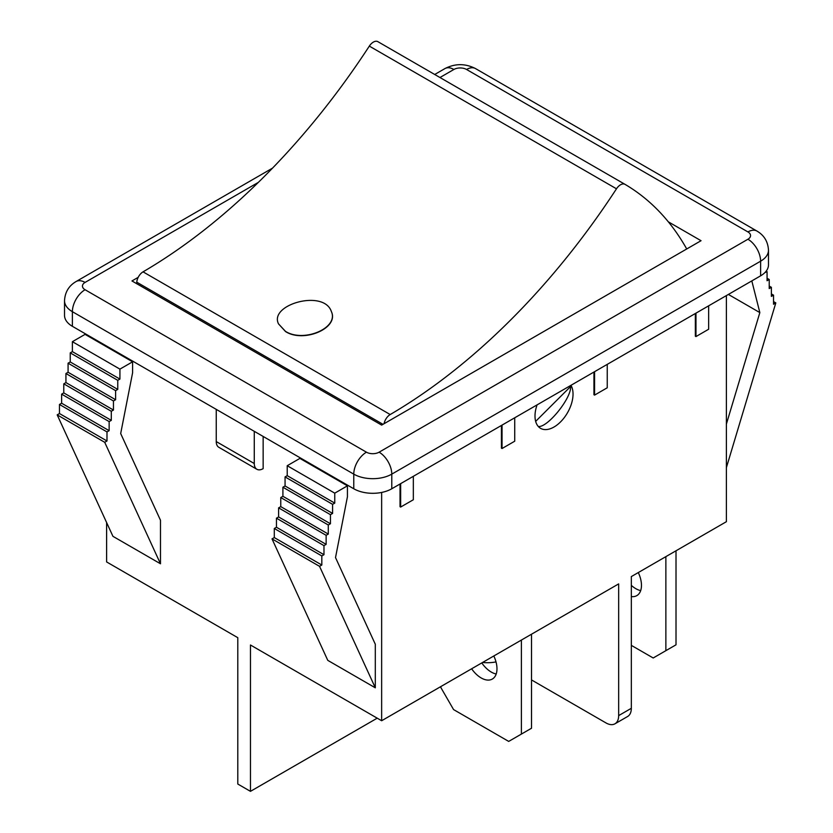 <?xml version="1.0" encoding="UTF-8"?>
<svg xmlns="http://www.w3.org/2000/svg" width="833" height="833" viewBox="0 0 833 833"><rect width="100%" height="100%" fill="white"/><g stroke="black" fill="none" stroke-linecap="round" stroke-linejoin="round"><path stroke-width="1.25" d="M665.869 556.642L665.869 650.667L676.011 644.815L676.011 550.79M631.331 585.36A22.408 12.932 -120 0 0 640.692 590.587M638.297 572.552A22.408 12.932 60 0 1 641.472 585.36A22.408 12.932 60 0 1 636.829 595.616A22.408 12.932 60 0 1 631.331 596.574M665.869 650.667L653.197 657.987L631.331 645.367M521.385 640.056L521.385 734.092L531.516 728.24L531.516 634.205M481.776 662.922A22.408 12.932 -120 0 0 496.197 674.012M493.813 655.977A22.408 12.932 60 0 1 496.978 668.784A22.408 12.932 60 0 1 492.345 679.041A22.408 12.932 60 0 1 471.634 668.784M521.385 734.092L508.703 741.412L453.569 709.581L440.896 687.621L440.896 686.527M384.075 423.705A8.965 5.175 -60 0 1 390.198 414.542A506.589 292.477 120 0 0 616.482 188.799A8.965 5.175 -60 0 1 625 184.343A465.137 268.549 -60 0 1 686.725 248.973M625 184.343A8.965 5.175 -60 0 1 625.021 184.353L377.849 41.65A8.965 5.175 120 0 0 377.849 41.65A8.965 5.175 120 0 0 369.331 46.107A506.589 292.477 -60 0 1 143.047 271.85A8.965 5.175 120 0 0 136.779 282.189A465.137 268.549 120 0 0 136.674 283.668M285.448 331.326C303.514 343.019 339.125 327.973 331.347 311.49C323.891 289.061 268.84 304.462 278.503 323.87L285.448 331.326M331.388 311.584L331.44 311.719C339.208 328.202 303.608 343.248 285.542 331.555L278.503 323.87M535.661 421.373L570.615 386.502C571.573 398.039 547.52 427.839 538.326 426.506M570.282 385.71A26.885 15.525 -60 0 1 570.615 386.502M106.614 522.53L106.614 561.942L237.79 637.682L237.79 784.03L250.462 791.35L250.462 645.002L381.649 720.732L618.659 583.902L618.659 715.609A17.92 10.35 60 0 1 614.941 723.815L627.613 716.505A17.92 10.35 -120 0 0 631.331 708.3L631.331 576.582L726.386 521.697L726.386 295.59M64.516 300.703A26.885 15.525 0 0 0 72.388 311.688A17.92 10.35 -60 0 1 85.07 289.728A8.965 5.175 180 0 1 85.07 282.418A17.92 10.35 60 0 0 76.105 281.523C68.858 285.75 65.005 292.144 64.516 300.703L64.516 315.343A26.885 15.525 0 0 0 72.388 326.317L353.765 488.763A26.885 15.525 0 0 0 391.781 488.763L760.612 275.827A26.885 15.525 0 0 0 768.484 264.852L768.484 250.212C767.995 241.653 764.142 235.26 756.895 231.033A17.92 10.35 -60 0 0 747.93 231.928A8.965 5.175 180 0 1 747.93 239.238A17.92 10.35 60 0 1 760.612 261.198A26.885 15.525 0 0 0 768.484 250.212M728.386 294.434L759.842 312.594L726.386 424.101M751.814 280.908L759.842 312.594M766.183 271.141L767.068 271.662L764.923 272.578M767.068 278.243L769.223 279.492L767.068 280.731L767.068 271.662M769.223 286.073L771.379 287.312L769.223 288.562L769.223 279.492M771.379 293.903L773.534 295.142L771.379 296.392L771.379 287.312M726.386 467.646L775.815 302.9L773.534 304.222L773.534 295.142M775.815 302.9L773.534 301.588M216.247 441.573A12.547 7.247 120 0 0 218.84 447.311L256.866 469.271A12.547 7.247 -60 0 1 254.273 463.523L216.247 441.573L216.247 409.367M263.145 436.45L263.145 468.646A12.547 7.247 -60 0 1 256.866 469.271M254.273 431.327L254.273 463.523M106.614 346.809L106.614 346.08M381.649 720.732L381.649 492.449M160.477 520.229L160.477 563.774L112.944 536.337L57.185 414.865L59.466 413.543L106.988 440.98L106.988 431.911L109.144 430.671L109.144 421.592L111.299 420.353L111.299 411.273L113.455 410.034L113.455 400.954L115.61 399.715L115.61 390.635L117.765 389.396L117.765 380.327L119.921 379.077L119.921 369.123L132.593 361.814L132.593 372.788L120.681 433.545L160.477 520.229M375.308 644.253L375.308 687.808L327.775 660.361L272.016 538.889L274.296 537.577L321.819 565.013L321.819 555.944L323.975 554.695L323.975 545.625L326.13 544.376L326.13 535.307L328.285 534.068L328.285 524.988L330.441 523.749L330.441 514.669L332.596 513.43L332.596 504.35L334.751 503.111L334.751 493.157L347.423 485.837L347.423 496.812L335.512 557.579L375.308 644.253M347.423 485.837L299.901 458.4L287.218 465.72L287.218 475.664L285.063 476.913L285.063 485.983L282.908 487.232L282.908 496.301L280.763 497.551L280.763 506.62L278.607 507.87L278.607 516.939L276.452 518.188L276.452 527.258L274.296 528.497L274.296 537.577M160.477 563.774L104.708 442.302L106.988 440.98M287.218 465.72L334.751 493.157M287.218 475.664L334.751 503.111M285.063 476.913L332.596 504.35M285.063 485.983L332.596 513.43M282.908 487.232L330.441 514.669M282.908 496.301L330.441 523.749M280.763 497.551L328.285 524.988M280.763 506.62L328.285 534.068M278.607 507.87L326.13 535.307M278.607 516.939L326.13 544.376M276.452 518.188L323.975 545.625M276.452 527.258L323.975 554.695M274.296 528.497L321.819 555.944M375.308 687.808L319.539 566.336L272.016 538.889M319.539 566.336L321.819 565.013M132.593 361.814L85.07 334.366L72.388 341.686L72.388 351.641L70.232 352.88L70.232 361.959L68.077 363.198L68.077 372.268L65.932 373.517L65.932 382.586L63.777 383.836L63.777 392.905L61.621 394.155L61.621 403.224L59.466 404.474L59.466 413.543M104.708 442.302L57.185 414.865M59.466 404.474L106.988 431.911M61.621 403.224L109.144 430.671M61.621 394.155L109.144 421.592M63.777 392.905L111.299 420.353M63.777 383.836L111.299 411.273M65.932 382.586L113.455 410.034M65.932 373.517L113.455 400.954M68.077 372.268L115.61 399.715M68.077 363.198L115.61 390.635M70.232 361.959L117.765 389.396M70.232 352.88L117.765 380.327M72.388 351.641L119.921 379.077M72.388 341.686L119.921 369.123M514.721 417.791L514.721 441.209L502.049 448.518L502.049 425.101M501.414 425.476L501.414 448.154L502.049 448.518M708.644 305.826L708.644 329.243L695.971 336.563L695.971 313.146M695.336 313.51L695.336 336.199L695.971 336.563M607.247 364.365L607.247 387.782L594.575 395.102L594.575 371.685M593.939 372.049L593.939 394.738L594.575 395.102M413.335 476.33L413.335 499.748L400.652 507.058L400.652 483.64M400.027 484.015L400.027 506.693L400.652 507.058M570.959 385.315A26.885 15.525 -60 0 1 571.886 387.23A26.885 15.525 -60 0 1 564.233 417.677A26.885 15.525 -60 0 1 540.575 428.339A26.885 15.525 -60 0 1 535.005 416.031A26.885 15.525 -60 0 1 537.066 404.89M614.941 723.815A17.92 10.35 60 0 1 605.987 722.929L531.516 679.936M482.578 662.464A26.885 15.525 0 0 0 496.01 661.912M250.462 791.35L377.214 718.171M668.316 221.817L701.042 240.706L381.649 425.101L131.958 280.95L138.174 277.358M624.979 184.332L377.87 41.66M369.331 46.107L616.482 188.799M136.779 282.189L382.982 424.33M390.198 414.542L143.047 271.85M631.331 708.3L618.659 715.609M85.07 282.418L258.397 182.344M439.97 77.511L453.891 69.472A17.92 10.35 -120 0 0 444.926 68.587L434.722 74.481M453.891 69.472A8.965 5.175 180 0 1 466.563 69.472A17.92 10.35 -60 0 1 475.57 68.608M72.388 326.317L72.388 311.688L353.765 474.133A17.92 10.35 -60 0 1 366.437 452.184L85.07 289.728M466.563 69.472L747.93 231.928M353.765 488.763L353.765 474.133A26.885 15.525 0 0 0 391.781 474.133A17.92 10.35 -120 0 0 379.109 452.184A8.965 5.175 180 0 1 366.437 452.184M391.781 488.763L391.781 474.133L760.612 261.198L760.612 275.827M747.93 239.238L379.109 452.184M76.105 281.523L272.537 168.12M756.895 231.033L475.528 68.587C465.324 63.37 455.13 63.37 444.926 68.587"/></g></svg>
